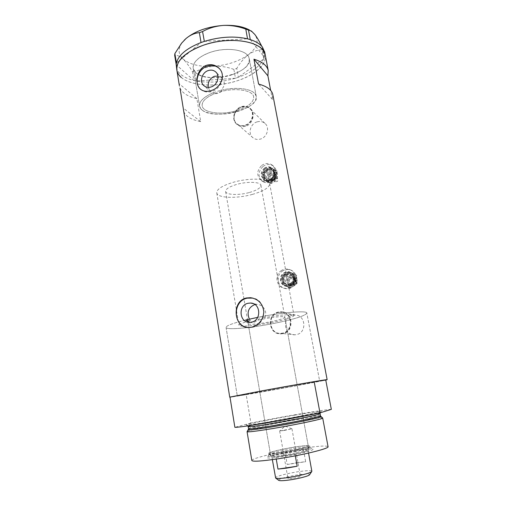 <?xml version="1.0" encoding="UTF-8"?>
<svg xmlns="http://www.w3.org/2000/svg" width="506" height="506" viewBox="0 0 506 506"><rect width="100%" height="100%" fill="white"/><g stroke="black" fill="none" stroke-linecap="round" stroke-linejoin="round"><path stroke-width="0.38" stroke-dasharray="2.53 1.9" d="M217.896 76.058L221.78 77.937C225.385 82.124 225.043 86.267 220.768 90.378L221.811 91.358C236.77 87.519 252.766 90.454 253.651 96.722C253.968 102.111 248.547 106.684 237.396 110.434C222.431 115.305 203.387 113.167 202.185 105.982C201.59 101.63 205.632 97.557 214.323 93.762L213.254 92.794L210.509 91.624L204.127 85.862M245.688 320.007C232.406 323.334 225.872 325.839 226.081 327.521C225.872 325.839 232.406 323.334 245.688 320.007L250.495 320.684C242.678 322.733 238.845 324.283 238.996 325.333C239.338 327.312 258.901 325.314 275.144 321.797C287.275 319.134 293.556 317.015 293.999 315.44C293.891 313.821 279.989 314.783 264.752 317.604L260.192 316.87C283.879 312.221 306.851 310.469 306.826 312.993C306.06 315.358 296.769 318.483 278.945 322.366C296.769 318.483 306.06 315.358 306.826 312.993L319.64 381.024C320.431 380.575 290.956 385.61 265.062 390.379L237.276 395.844L290.514 386.729L319.64 381.024L290.514 386.729L237.276 395.844L265.062 390.379C290.956 385.61 320.431 380.575 319.64 381.024L306.826 312.993C306.933 310.355 282.032 312.404 257.725 317.351M250.495 320.684L249.382 319.134M221.811 91.358L218.105 93.389L214.323 93.762M257.212 121.845C260.147 121.035 262.715 121.541 264.916 123.35C270.052 127.423 267.187 137.392 260.388 139.087C257.649 139.827 255.22 139.416 253.095 137.853C247.567 133.982 250.236 123.647 257.212 121.845M241.602 106.987C244.702 106.108 247.415 106.621 249.736 108.518C255.138 112.794 252.083 123.394 244.891 125.248C242.001 126.051 239.439 125.627 237.206 123.989C231.387 119.928 234.24 108.948 241.602 106.987M292.816 315.219L295.181 315.029C305.902 315.029 307.066 332.942 296.383 334.611L294.979 334.782C283.733 335.788 281.734 317.06 292.816 315.219M278.61 312.449L281.115 312.246C292.487 312.227 293.67 331.354 282.335 333.144L280.843 333.334C268.914 334.403 266.858 314.428 278.61 312.449M245.65 126.241C242.621 127.057 239.876 126.544 237.403 124.71C230.85 120.036 234.487 109.252 242.229 107.272C245.442 106.336 248.168 106.779 250.407 108.594C255.581 112.648 253.076 124.286 245.65 126.241M244.961 125.627C241.957 126.462 239.287 126.032 236.96 124.331C230.894 120.099 233.861 108.657 241.539 106.608C244.771 105.691 247.598 106.228 250.015 108.214C255.638 112.674 252.45 123.698 244.961 125.627M283.037 333.637L281.507 333.833C268.572 334.921 266.567 314.144 279.167 312.145L281.772 311.93C293.006 311.81 294.543 331.765 283.037 333.637M282.411 333.574L280.881 333.77C268.446 334.915 266.282 314.087 278.528 312.025L281.165 311.81C292.999 311.81 294.214 331.715 282.411 333.574M249.553 322.347L253.361 322.411C256.409 321.671 258.686 319.824 260.192 316.87M208.187 87.361L210.509 91.624M200.578 89.252L201.243 89.815C204.31 92.086 207.858 92.617 211.881 91.428C221.539 88.74 226.049 74.515 219.193 68.449M247.769 327.477L252.367 327.312C267.073 324.966 267.415 300.21 252.886 298.085M226.081 327.521C226.739 330.431 255.366 327.464 278.945 322.366C255.366 327.464 226.739 330.431 226.081 327.521L237.276 395.844L226.081 327.521M231.786 74.85C215.594 80.429 194.766 77.374 193.279 68.544C192.596 62.308 198.213 56.931 210.123 52.409C226.985 46.369 248.136 49.993 249.23 58.475C249.692 65.091 243.879 70.549 231.786 74.85M220.768 90.378C237.333 86.001 255.252 89.22 256.213 96.172C256.548 102.123 250.578 107.152 238.301 111.269C221.868 116.614 200.933 114.28 199.592 106.355C198.934 101.516 203.482 96.994 213.254 92.794M272.873 94.957L272.38 99.404L270.672 90.429M331.329 409.36C322.954 409.715 276.365 417.703 250.919 423.073L246.188 394.655C271.602 390.366 317.743 381.916 325.756 380.057L292.557 386.439C265.454 391.416 232.931 397.027 230.002 397.191M181.237 77.424C190.635 85.476 212.836 87.247 232.368 82.181C251.925 77.178 266.89 65.698 265.321 55.35C266.934 64.711 254.588 75.286 237.44 80.713C212.216 89.309 179.485 84.749 176.942 70.625L176.784 69.676M179.997 88.069C182.312 93.104 187.947 96.621 196.891 98.626L200.718 121.63C190.718 119.656 184.937 115.944 183.387 110.498M200.718 121.63L183.235 108.075M196.891 98.626L179.314 83.857M272.38 99.404L258.579 84.053M254.739 304.587L257.118 304.41C263.221 304.593 267.838 311.955 264.752 317.604M201.995 109.96C213.589 120.694 260.071 109.094 256.213 96.172L254.644 93.363C250.128 88.424 235.366 86.861 221.603 90.169C207.808 93.433 198.232 100.738 199.592 106.355L201.995 109.96M195.733 72.598C207.46 84.787 253.354 72.915 249.23 58.475L247.611 55.325C243.019 49.74 228.345 47.684 214.765 51.055C201.16 54.37 191.812 62.27 193.279 68.544L195.733 72.598M176.43 67.481C176.986 70.03 178.422 72.32 180.737 74.344C183.925 77.07 188.302 79.113 193.861 80.46L196.53 81.03C208.883 83.123 221.843 82.187 235.41 78.221L238.389 77.254C251.457 72.605 259.907 66.495 263.727 58.917L264.36 57.216L264.727 52.226M237.377 77.595L238.358 77.279L236.757 68.436L233.873 69.385L235.461 78.215L196.48 81.036L194.981 72.08L192.394 71.504C189.263 66.21 186.138 62.042 183.02 58.993C179.927 56.248 177.144 55.009 174.671 55.274M235.461 78.215L236.441 77.899M264.17 57.798L262.627 48.045L262.026 49.727L263.765 58.892L238.358 77.279M263.765 58.892L263.974 58.335M192.394 71.504L193.887 80.479L176.221 64.743M193.887 80.479L194.766 80.669M195.601 80.846L196.48 81.036M250.274 39.601L264.379 57.241M262.026 49.727C257.358 49.904 252.779 51.58 248.294 54.756C243.943 58.209 240.097 62.763 236.757 68.436M233.873 69.385C227.371 67.007 220.667 65.97 213.772 66.261C207.03 66.868 200.762 68.81 194.981 72.08M176.449 63.022L201.021 42.548M204.335 41.403L247.535 38.829M261.76 46.274L262.627 48.045M249.641 30.126L254.847 34.49C259.243 41.188 257.061 47.943 248.294 54.756C239.053 61.296 227.548 65.135 213.772 66.261C200.022 67.026 189.769 64.604 183.02 58.993C178.106 54.281 177.84 48.797 182.211 42.542L184.197 40.24M296.465 450.473C283.632 452.434 268.635 455.931 267.174 457.367C266.46 458.499 271.741 458.24 283.018 456.595C298.395 454.287 315.27 450.011 312.746 449.17C311.076 448.645 305.649 449.075 296.465 450.473M283.322 453.604C274.227 454.957 269.464 455.286 269.04 454.597L269.192 454.382C270.444 453.155 283.86 450.055 295.333 448.284C303.549 447.032 308.375 446.627 309.824 447.07L309.95 447.234C310.437 448.196 296.048 451.668 283.322 453.604M283.518 451.984C275.062 453.256 270.634 453.578 270.229 452.952C270.027 452.01 283.265 448.879 294.701 447.114C303.176 445.824 307.699 445.489 308.274 446.102C308.711 446.975 295.333 450.182 283.518 451.984M260.432 319.577C252.386 321.373 248.307 322.765 248.193 323.745C248.37 325.061 261.438 323.739 272.342 321.373C280.419 319.596 284.587 318.185 284.846 317.148C284.872 315.839 271.671 317.11 260.432 319.577M283.075 452.181C273.986 453.54 269.224 453.888 268.806 453.212C268.591 452.2 282.822 448.835 295.099 446.943C304.207 445.558 309.077 445.191 309.704 445.856C310.178 446.792 295.795 450.239 283.075 452.181M321.202 416.621L319.722 416.508C315.516 416.767 307.294 417.924 295.068 419.974C276.953 423.016 255.536 427.304 249.724 429.101L248.01 429.898M247.073 431.726L247.168 431.542C248.648 430.258 274.125 424.983 295.662 421.39C311.582 418.747 320.576 417.602 322.645 417.962M251.817 460.46C251.608 458.36 278.015 452.054 300.545 448.607C317.085 446.102 326.256 445.444 328.052 446.646M250.919 423.073L234.873 427.323M246.188 394.655L229.983 397.071M278.73 480.333C277.199 479.321 288.515 476.184 298.521 474.786C305.687 473.799 309.406 473.749 309.672 474.628M311.848 471.212C311.013 470.39 306.655 470.523 298.768 471.63C287.8 473.186 275.188 476.507 275.466 477.835M292.354 478.353C289.571 478.733 288.097 478.758 287.927 478.436C288.635 477.753 291.304 477.038 295.928 476.285C298.711 475.906 300.197 475.874 300.387 476.197C299.697 476.873 297.022 477.594 292.354 478.353M283.955 430.505L279.729 430.935L291.949 428.778L283.955 430.505M297.18 462.68L305.649 461.706L303.543 450.017C306.478 449.777 307.977 449.847 308.04 450.22L307.907 450.422C306.668 451.282 302.367 452.484 294.998 454.034L275.89 456.969L271.861 456.728C272.5 455.868 276.934 454.584 285.144 452.87L303.543 450.017L285.144 452.87L287.174 464.476L297.18 462.68M295.321 455.83L294.998 454.034L275.89 456.969L276.257 459.087M284.049 455.027C295.036 453.363 307.705 450.384 308.679 449.271L308.812 449.062C308.23 448.411 303.695 448.721 295.213 449.998C283.771 451.75 270.52 454.919 270.735 455.912L270.855 456.077C272.051 456.513 276.453 456.165 284.049 455.027M249.433 192.489C257.111 190.25 260.925 187.834 260.881 185.234C260.514 181.85 247.523 181.3 236.852 184.38C229.231 186.67 225.493 189.067 225.644 191.572C226.182 195.019 239.047 195.43 249.433 192.489M252.393 194.399C263.93 191.066 269.685 187.422 269.66 183.482C269.173 178.428 249.629 177.555 233.513 182.223C222.096 185.683 216.517 189.276 216.789 192.995C217.662 198.2 236.922 198.757 252.393 194.399M237.396 110.434C248.547 106.684 253.968 102.111 253.651 96.722C252.804 89.783 233.487 87.215 217.941 92.453C206.929 96.368 201.679 100.871 202.185 105.982C203.387 113.167 222.431 115.305 237.396 110.434M287.174 464.476L305.649 461.706M275.207 178.669L277.256 178.561C278.23 179.516 278.205 180.515 277.168 181.572L275.144 181.692C274.144 180.743 274.17 179.738 275.207 178.669M270.963 175.367L273.044 175.253C274.037 176.221 274.005 177.239 272.949 178.321L270.893 178.441C269.881 177.48 269.907 176.455 270.963 175.367M269.685 173.811C270.969 172.938 272.222 172.875 273.455 173.615C275.226 175.361 275.169 177.201 273.272 179.137C272.019 179.991 270.786 180.066 269.571 179.364C267.737 177.631 267.775 175.778 269.685 173.811M264.695 168.637C267.313 166.847 269.881 166.727 272.386 168.277C275.915 171.819 275.77 175.538 271.943 179.421C269.439 181.129 266.966 181.3 264.524 179.934C260.748 176.436 260.805 172.672 264.695 168.637M264.195 168.245C266.82 166.449 269.388 166.329 271.899 167.878C275.435 171.426 275.289 175.152 271.456 179.048C268.945 180.762 266.472 180.933 264.024 179.567C260.242 176.063 260.299 172.287 264.195 168.245M262.993 166.455C266.523 164.045 269.964 163.893 273.322 166.006C277.984 170.75 277.769 175.702 272.677 180.863C269.356 183.128 266.074 183.368 262.823 181.584C257.725 176.923 257.782 171.876 262.993 166.455M261.722 165.456C265.27 163.027 268.73 162.875 272.108 164.994C276.788 169.763 276.567 174.741 271.45 179.927C268.117 182.211 264.815 182.451 261.551 180.661C256.428 175.974 256.485 170.908 261.722 165.456M265.941 169.611C268.066 168.106 270.261 167.79 272.532 168.662C274.72 169.7 275.928 171.49 276.156 174.026L276.276 170.402L269.464 167.473L265.941 169.611L263.107 172.287L262.956 175.898C262.911 173.349 263.904 171.256 265.941 169.611M266.548 181.268C264.366 180.212 263.171 178.422 262.956 175.898L263.506 180.035L270.293 183.014L273.158 180.351C271.007 181.856 268.806 182.16 266.548 181.268M273.158 180.351C275.207 178.7 276.213 176.594 276.156 174.026L276.706 178.194L273.158 180.351M264.448 177.018C264.404 174.488 265.391 172.407 267.415 170.775C269.527 169.276 271.716 168.96 273.967 169.833C276.149 170.864 277.351 172.647 277.579 175.165C277.63 177.714 276.637 179.807 274.594 181.445C272.462 182.944 270.267 183.248 268.022 182.356C265.852 181.306 264.663 179.522 264.448 177.018L263.904 172.9L267.415 170.775L270.248 168.106L277.041 171.022L277.465 178.789L274.594 181.445L271.071 183.596L264.303 180.623L264.448 177.018M270.248 168.106L269.464 167.473M263.904 172.9L263.107 172.287M264.303 180.623L263.506 180.035M271.071 183.596L270.293 183.014M277.465 178.789L276.706 178.194M277.041 171.022L276.276 170.402M294.163 280.324L295.643 280.02C297.262 280.887 297.452 282.044 296.212 283.486L294.764 283.796C293.119 282.949 292.917 281.791 294.163 280.324M290.147 278.869L291.652 278.559C293.303 279.438 293.493 280.615 292.228 282.089L290.754 282.405C289.078 281.545 288.875 280.362 290.147 278.869M288.856 277.414L291.601 276.864C294.549 278.458 294.89 280.577 292.613 283.227L289.982 283.803C286.94 282.253 286.567 280.128 288.856 277.414M283.942 273.373C285.707 272.165 287.598 271.792 289.622 272.272C295.169 273.423 296.465 281.962 291.545 285.15L286.326 286.339C280.482 285.517 278.882 276.674 283.942 273.373M283.468 273.196C285.232 271.981 287.13 271.608 289.154 272.089C294.713 273.246 296.016 281.798 291.083 284.998L285.852 286.187C280.001 285.365 278.395 276.504 283.468 273.196M282.209 271.241C284.593 269.597 287.155 269.116 289.887 269.787C297.237 271.399 298.907 282.74 292.36 286.978C290.242 288.439 287.952 288.97 285.492 288.578C277.623 287.56 275.416 275.675 282.209 271.241M281.001 270.78C283.404 269.129 285.979 268.635 288.724 269.312C296.111 270.931 297.781 282.335 291.203 286.598C289.071 288.066 286.769 288.603 284.302 288.211C276.39 287.187 274.176 275.239 281.001 270.78M285.125 273.822C287.332 272.348 289.622 272.127 291.987 273.17C294.277 274.385 295.542 276.339 295.795 279.027L295.865 275.024L288.755 271.57L282.152 276.314L282.044 280.292C281.987 277.604 283.012 275.447 285.125 273.822M285.808 286.149C283.531 284.916 282.278 282.968 282.044 280.292L282.601 284.505L285.808 286.149L289.679 288.015L292.689 285.536C290.463 287.01 288.167 287.212 285.808 286.149M292.689 285.536C294.821 283.904 295.858 281.734 295.795 279.027L296.345 283.271L292.689 285.536M283.461 280.779C283.404 278.11 284.423 275.966 286.522 274.347C288.717 272.886 290.994 272.671 293.347 273.702C295.624 274.91 296.883 276.852 297.13 279.527C297.199 282.215 296.168 284.372 294.049 285.991C291.835 287.459 289.552 287.661 287.206 286.605C284.941 285.378 283.695 283.436 283.461 280.779L282.911 276.586L289.495 271.861L296.586 275.308L297.06 283.524L290.419 288.249L283.36 284.751L283.461 280.779M289.495 271.861L288.755 271.57M282.911 276.586L282.152 276.314M283.36 284.751L282.601 284.505M290.419 288.249L289.679 288.015M297.06 283.524L296.345 283.271M296.586 275.308L295.865 275.024M320.323 415.805C318.786 415.432 310.254 416.546 294.72 419.139C273.512 422.693 248.497 427.861 248.541 428.765L248.554 428.822M294.549 415.173C276.358 418.272 255.315 422.39 248.357 424.243C241.115 426.141 251.374 425.065 271.773 421.606C292.089 418.165 315.459 413.522 320.26 412.01C325.383 410.442 312.797 412.048 294.549 415.173M248.206 426.729L248.193 426.678C248.161 425.85 273.177 420.739 294.365 417.165C309.874 414.553 318.394 413.408 319.937 413.731M273.512 179.32C275.403 177.385 275.466 175.55 273.689 173.805C272.462 173.065 271.21 173.128 269.926 173.994C268.016 175.968 267.978 177.815 269.812 179.548C271.026 180.25 272.26 180.174 273.512 179.32M270.565 174.772C273.234 172.609 276.162 176.942 273.348 178.909C270.672 181.072 267.763 176.733 270.565 174.772M268.009 171.66C261.994 175.867 268.218 185.196 273.993 180.553C280.058 176.303 273.733 166.986 268.009 171.66M268.648 172.438C265.878 175.297 265.833 177.985 268.509 180.49C270.261 181.483 272.032 181.369 273.835 180.142C276.567 177.359 276.662 174.696 274.119 172.173C272.329 171.085 270.508 171.173 268.648 172.438M269.287 173.216C273.487 169.801 278.104 176.626 273.67 179.731C269.451 183.128 264.885 176.303 269.287 173.216M265.093 169.232C258.617 173.773 265.308 183.83 271.539 178.82C278.079 174.228 271.26 164.184 265.093 169.232M271.38 178.403C269.426 179.738 267.497 179.87 265.593 178.789C262.677 176.069 262.728 173.147 265.745 170.022C267.769 168.637 269.755 168.542 271.697 169.731C274.461 172.483 274.353 175.373 271.38 178.403M266.491 170.604C263.481 173.716 263.43 176.632 266.339 179.345C268.237 180.421 270.16 180.294 272.108 178.966C275.074 175.943 275.182 173.058 272.424 170.313C270.489 169.13 268.509 169.225 266.491 170.604M272.753 179.75C266.554 184.734 259.888 174.722 266.339 170.206C272.475 165.19 279.261 175.184 272.753 179.75M292.841 283.303C295.112 280.659 294.777 278.54 291.829 276.946L289.084 277.503C286.794 280.21 287.168 282.335 290.21 283.879L292.841 283.303M289.729 278.224C292.5 276.08 295.567 280.811 292.645 282.734C289.862 284.872 286.82 280.147 289.729 278.224M287.149 275.315C280.9 279.432 287.421 289.609 293.423 285.017C299.723 280.862 293.088 270.691 287.149 275.315M287.794 276.042C284.48 279.982 285.03 283.063 289.457 285.283L293.227 284.448C296.51 280.634 296.035 277.566 291.798 275.251L287.794 276.042M288.439 276.776C292.797 273.392 297.636 280.836 293.031 283.872C288.648 287.237 283.866 279.793 288.439 276.776M284.366 274.024C277.63 278.471 284.65 289.451 291.121 284.492C297.92 280.001 290.767 269.034 284.366 274.024M290.925 283.917L286.832 284.834C282.013 282.418 281.406 279.065 285.017 274.764L289.388 273.898C293.992 276.428 294.505 279.767 290.925 283.917M285.726 275.03C282.12 279.312 282.727 282.658 287.534 285.061L291.62 284.151C295.181 280.014 294.669 276.687 290.083 274.163L285.726 275.03M292.272 284.884C285.827 289.811 278.844 278.888 285.542 274.467C291.918 269.502 299.033 280.413 292.272 284.884M216.789 192.995L238.996 325.333M264.916 123.35L249.736 108.518M295.181 315.029L281.115 312.246M236.96 124.331L237.403 124.71M280.881 333.77L281.507 333.833M251.729 322.6L249.825 322.347M201.243 89.815L200.844 89.467M250.128 327.597L249.325 327.502M199.592 106.355L193.279 68.544L199.592 106.355M179.497 86.456L179.352 85.546M256.213 96.172L249.23 58.475L256.213 96.172M221.78 77.937L216.132 72.358M257.118 304.41L253.032 303.549M281.165 311.81L281.772 311.93M250.015 108.214L250.407 108.594M294.979 334.782L280.843 333.334M253.095 137.853L237.206 123.989M269.66 183.482L293.999 315.44M250.002 30.341L251.412 31.037M182.211 42.542L181.591 43.174M269.192 454.382L267.174 457.367M248.193 323.745L270.229 452.952M268.806 453.212L269.04 454.597M248.541 429.411L249.724 429.101M319.95 412.877L320.228 412.118L271.823 421.593L247.175 425.261L247.858 425.894M320.684 416.432L319.722 416.508M309.704 445.856L309.95 447.234M284.846 317.148L308.274 446.102M309.824 447.07L312.746 449.17M279.654 430.992L287.927 478.436M291.892 428.746L285.131 426.077L279.729 430.935M308.552 453.066L308.04 450.22M307.907 450.422L308.679 449.271M308.812 449.062L260.881 185.234M270.735 455.912L225.644 191.572M271.975 456.886L270.855 456.077M272.354 459.638L271.861 456.728M291.949 428.778L300.387 476.197M273.455 173.615L273.689 173.805C275.498 175.576 275.454 177.429 273.569 179.345C272.31 180.199 271.058 180.269 269.812 179.548L269.571 179.364M273.778 180.117C271.969 181.338 270.21 181.464 268.509 180.49C270.293 181.502 272.083 181.395 273.891 180.168C276.618 177.397 276.693 174.734 274.119 172.173C276.63 174.64 276.516 177.29 273.778 180.117M277.256 178.561L273.044 175.253M271.324 178.378C269.356 179.712 267.446 179.845 265.593 178.789L266.339 179.345C263.468 176.689 263.537 173.786 266.548 170.636C268.578 169.257 270.539 169.149 272.424 170.313L271.697 169.731C274.429 172.419 274.303 175.304 271.324 178.378M272.386 168.277L271.899 167.878M273.322 166.006L272.108 164.994M262.823 181.584L261.551 180.661M264.524 179.934L264.024 179.567M275.144 181.692L270.893 178.441M291.601 276.864L291.829 276.946C294.802 278.547 295.15 280.672 292.873 283.309L289.982 283.803M293.189 284.442L289.457 285.283L293.265 284.448C296.548 280.647 296.061 277.579 291.798 275.251C296.004 277.541 296.465 280.609 293.189 284.442M295.643 280.02L291.652 278.559M290.893 283.917L286.832 284.834L287.534 285.061C282.759 282.683 282.171 279.344 285.763 275.03L290.083 274.163L289.388 273.898C293.954 276.402 294.454 279.736 290.893 283.917M289.622 272.272L289.154 272.089M289.887 269.787L288.724 269.312M285.492 288.578L284.302 288.211M286.326 286.339L285.852 286.187M294.764 283.796L290.754 282.405"/><path stroke-width="0.76" d="M249.382 319.134C246.624 312.259 248.408 307.408 254.739 304.587M257.725 317.351L245.688 320.007L249.553 322.347M248.237 303.233C237.776 305.055 239.205 322.999 249.825 322.347L251.482 322.158C261.659 320.481 260.83 303.138 250.634 303.043L248.237 303.233M208.301 70.549C201.78 72.428 199.098 82.212 204.127 85.862C206.132 87.38 208.466 87.74 211.116 86.956C217.523 85.16 220.344 75.622 215.6 71.833C213.538 70.125 211.103 69.695 208.301 70.549M217.896 76.058L214.266 76.324C209.705 78.538 207.681 82.219 208.187 87.361M206.657 65.268C196.619 68.348 193.912 84.704 200.844 89.467C203.589 91.472 206.973 91.858 211.008 90.625C220.958 87.93 226.561 74.584 218.605 67.874C215.113 64.85 211.135 63.984 206.657 65.268M219.193 68.449L218.921 68.196C215.72 65.483 211.925 64.8 207.542 66.134C197.84 68.968 193.513 83.288 200.578 89.252M246.542 297.958C230.913 300.988 233.797 328.97 249.325 327.502L251.558 327.224C259.11 324.972 263.202 319.817 263.835 311.766C262.816 303.733 258.408 299.046 250.615 297.692L246.542 297.958M252.886 298.085L247.364 298.148C232.444 300.735 232.678 326.022 247.769 327.477M270.672 90.429L267.895 75.824L268.212 70.492C267.029 65.533 262.266 61.77 253.936 59.202L258.579 84.053C266.921 86.343 271.652 89.796 272.772 94.42L272.873 94.957M319.982 412.871L314.15 381.619L262.443 390.758C293.252 385.079 328.185 379.12 327.142 379.664L325.756 380.057L331.329 409.36L319.982 412.871C307.503 415.571 286.023 419.632 267.921 422.693C248.661 425.913 237.643 427.456 234.873 427.323L229.983 397.071L262.443 390.758L229.737 397.191L179.997 88.069M203.235 45.268C230.122 35.521 263.658 41.492 265.207 54.743L262.993 50.202C256.283 41.252 233.108 37.615 211.268 42.934C189.383 48.165 174.602 60.815 176.942 70.625C175.784 60.941 184.545 52.491 203.235 45.268M267.895 75.824L253.936 59.202M264.727 52.226L262.393 47.026C259.932 43.889 255.891 41.416 250.274 39.601L247.535 38.829L245.79 29.108L251.412 31.037L254.847 34.49C257.086 37.482 259.388 41.41 261.76 46.274M248.446 29.886L250.274 39.601M250.255 39.569L249.357 39.323M202.577 31.543L204.335 41.403L201.021 42.548L199.377 32.669L202.577 31.543C208.902 28.051 215.86 26.008 223.462 25.408C231.008 25.167 238.452 26.401 245.79 29.108M204.272 41.403L203.184 41.783M174.88 53.566L176.449 63.022L176.221 64.743L174.671 55.274L174.88 53.566L181.591 43.174L186.05 38.5C190.332 34.971 194.772 33.029 199.377 32.669M176.417 63.048L176.341 63.617M248.497 39.076L247.598 38.823M202.147 42.143L201.059 42.517M176.271 64.154L176.196 64.717M184.197 40.24L186.05 38.5C195.341 30.986 207.814 26.622 223.462 25.408C234.404 24.933 243.133 26.508 249.641 30.126M247.535 38.829C234.303 35.85 219.908 36.704 204.335 41.403M201.021 42.548C186.638 48.241 178.447 55.065 176.449 63.022M176.221 64.743L176.784 69.676M179.352 85.546L176.942 70.625C177.492 73.161 178.928 75.426 181.237 77.424M248.092 429.727C247.668 430.511 255.998 429.505 273.069 426.71C296.978 422.744 323.581 417.083 321.158 416.583M321.202 416.621L322.695 418.051C323.619 418.879 296.763 424.585 272.962 428.512C256.226 431.245 247.592 432.295 247.061 431.656M328.052 446.646L328.071 446.741C329.191 448.563 302.259 455.185 278.186 458.797C261.254 461.27 252.469 461.826 251.817 460.46L247.073 431.726M314.15 381.619L325.756 380.057M309.672 474.628L309.52 474.862C308.483 476.121 298.376 478.72 289.603 479.947C283.581 480.77 279.982 480.915 278.806 480.384L278.73 480.333M272.354 459.638L275.656 478.1C277.003 478.701 281.216 478.512 288.293 477.537C298.622 476.083 310.507 473.053 311.677 471.624L311.848 471.212M297.167 466.235L277.977 469.081L286.649 468.12L297.167 466.235L295.321 455.83M277.977 469.081L276.257 459.087M248.206 426.729L248.541 428.765C249.047 429.303 257.244 428.266 273.132 425.654C295.681 421.896 321.171 416.558 320.33 415.843L320.323 415.805M319.937 413.731L319.944 413.769C320.772 414.414 295.289 419.689 272.753 423.465C256.877 426.096 248.693 427.172 248.193 426.678L247.858 425.894M327.142 379.664L272.772 94.42M268.212 70.492L264.613 51.612M251.368 297.863L250.615 297.692M218.921 68.196L218.605 67.874M216.132 72.358L215.6 71.833M253.032 303.549L250.634 303.043M248.554 428.822L248.541 429.411M328.071 446.741L322.695 418.051M320.684 416.432L319.95 412.877M248.01 429.898L247.168 431.542M309.52 474.862L311.677 471.624M311.86 471.282L308.552 453.066M278.806 480.384L275.656 478.1"/></g></svg>
